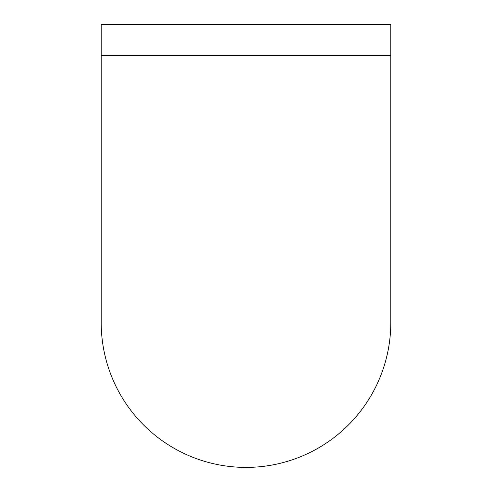 <?xml version="1.0" encoding="UTF-8"?>
<svg xmlns="http://www.w3.org/2000/svg" width="492" height="492" viewBox="0 0 492 492"><rect width="100%" height="100%" fill="white"/><g stroke="black" fill="none" stroke-linecap="round" stroke-linejoin="round"><path stroke-width="0.74" d="M101.204 55.455L101.204 24.6L390.796 24.6L390.796 322.604A144.796 144.796 0 0 1 246 467.4A144.796 144.796 0 0 1 101.204 322.604L101.204 55.455L390.796 55.455"/></g></svg>
